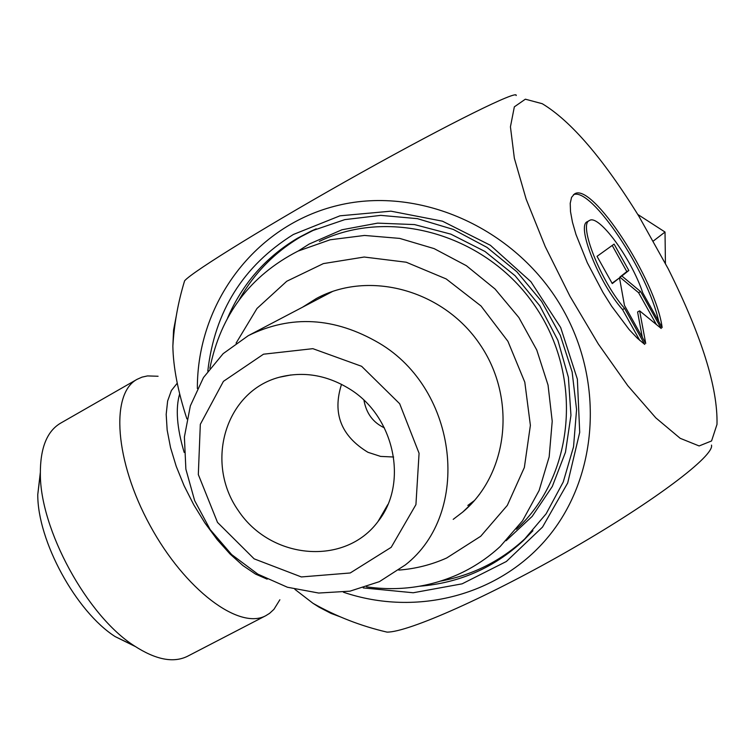 <?xml version="1.0" encoding="UTF-8"?>
<svg xmlns="http://www.w3.org/2000/svg" width="755" height="755" viewBox="0 0 755 755"><rect width="100%" height="100%" fill="white"/><g stroke="black" fill="none" stroke-linecap="round" stroke-linejoin="round"><path stroke-width="1.13" d="M644.732 344.412L637.314 338.183L629.123 329.529L611.588 306.162L602.896 292.298L587.305 262.749L575.98 234.494L572.45 222.168L570.516 211.655L570.223 203.303L571.554 197.366L574.423 194.016C591.684 181.181 656.086 280.152 662.144 327.566L642.769 292.864C631.52 258.72 598.677 213.759 589.438 220.526C578.075 224.065 600.895 281.719 624.621 308.436L644.732 344.412M658.662 321.319C648.234 272.253 591.146 186.56 573.46 194.696M639.815 340.477L622.535 309.569C598.79 282.861 575.999 225.226 587.399 221.668L589.438 220.526M624.621 308.436L622.535 309.569M612.267 283.587L597.035 256.341L614.089 244.101L628.83 270.498L621.865 276L640.617 291.59L661.21 328.463L639.636 310.852L645.733 343.44L624.451 305.369L619.496 277.878L612.267 283.587M612.069 283.238L619.496 277.878M642.288 337.287L637.588 311.957L639.636 310.852M656.369 324.518L638.588 292.685L619.817 277.113L626.81 271.602L612.211 245.45M640.617 291.59L638.588 292.685M621.865 276L619.817 277.113M628.83 270.498L626.81 271.602M158.078 376.254L147.499 375.924L142.025 377.132L137.08 379.331C110.258 393.525 114.76 461.116 150 525.395C184.909 589.844 239.326 630.387 265.864 615.665L269.582 613.353L273.952 609.323L279.869 599.763M340.307 616.844L330.992 613.381L319.157 607.218L313.014 603.32L294.865 589.325M186.9 418.902C177.925 391.486 173.244 367.223 172.857 346.12L173.565 330.105L176.198 316.383M227.548 318.119C242.298 283.88 265.637 257.238 297.574 238.174L311.022 231.153L344.79 219.63L380.746 215.364L417.44 218.657L453.349 229.454L486.956 247.366L516.816 271.706L541.628 301.443L560.323 335.324L572.13 371.904L576.575 409.597L573.536 446.828L563.221 482.03L546.129 513.806L523.073 540.891C493.864 567.873 459.427 582.983 419.761 586.21M363.231 587.909L413.221 592.76L462.126 583.832L506.36 561.494L542.524 527.084L567.694 482.983L579.708 432.379L577.367 379.161L560.682 327.547L530.897 281.69L490.382 245.281L442.439 221.177L390.939 211.173L339.967 215.817L293.393 234.465C243.195 265.798 214.665 311.343 207.795 371.12M343.412 592.213C416.703 617.137 500.414 595.591 549.008 535.918C597.592 476.358 604.481 383.549 563.438 310.362C518.449 229.548 421.318 185.305 338.287 205.332C255.048 224.99 197.074 303.255 197.357 388.504M668.241 268.865L638.938 216.336C603.169 158.531 570.94 120.989 542.25 103.709L525.348 99.198L514.344 106.842L510.437 126.812L514.353 158.276L526.178 199.216L545.204 246.526L569.959 296.234L598.319 343.997L627.783 385.682L655.821 417.874L680.179 438.306L699.13 445.95L711.569 440.948L716.995 424.395C717.882 387.674 701.631 335.833 668.241 268.865M711.493 445.101C714.664 455.567 655.047 500.867 572.611 548.394C490.297 595.969 407.86 632.539 386.975 632.105L381.256 630.718M183.975 282.908L184.607 280.822C192.129 271.715 272.206 222.376 361.23 172.687C450.301 122.933 518.836 89.222 516.156 95.564M40.326 472.498L37.769 494.534C37.476 540.873 76.047 611.663 115.194 636.616L135.277 646.506M265.864 615.665L187.419 656.322C173.329 663.23 155.577 659.71 134.145 645.751C87.089 615.769 39.977 529.312 40.345 473.611C40.26 448.083 46.952 431.303 60.428 423.262L137.08 379.331M341.524 384.323C332.238 413.334 341.052 435.984 367.968 452.302L380.595 456.407L393.638 457.011M349.131 388.683C394.488 415.958 408.785 483.172 378.057 521.45C345.063 566.259 271.007 559.757 238.401 510.72C204.397 462.617 225.292 391.515 279.274 377.255C303.236 371.111 326.519 374.924 349.131 388.683M384.389 510.493L384.908 510.663M379.038 343.063C334.559 317.128 290.986 314.656 248.301 335.645L223.159 353.642L203.491 377.519L190.354 405.85L184.39 436.985L185.872 469.166L194.648 500.612L210.192 529.614L231.662 554.585L257.87 574.159L287.419 587.239L318.685 593.043L349.933 591.174L379.406 581.643L405.378 564.9C471.828 513.107 458.502 389.778 379.038 343.063M361.617 366.298L399.669 403.727L419.072 453.274L415.93 504.623L391.194 547.318L350.216 572.979L301.358 576.943L254.142 558.851L217.506 522.403L198.32 474.555L200.32 424.319L223.423 381.341L263.495 354.199L312.863 348.668L361.617 366.298M478.953 494.836L479.444 494.421M665.429 263.816L665.023 232.04L637.777 214.439M665.023 232.04L652.905 241.364M384.38 427.84C373.102 422.592 366.298 413.4 363.957 400.273M320.375 297.857L326.207 293.846M474.414 500.556L467.817 505.444M516.411 529.227C574.423 476.263 583.841 376.773 534.908 305.841C486.569 234.522 390.099 206.842 319.365 241.402M236.079 343.157L256.993 308.474L286.768 281.247L323.376 263.599L364.203 257.03L406.218 262.221L446.196 278.935L481.02 305.992L507.926 341.326L524.801 382.181L530.387 425.348L524.357 467.487L507.313 505.388L480.709 536.267L446.677 557.992C431.482 564.768 415.524 568.808 398.791 570.091M453.208 519.355L462.721 512.079C508.502 473.744 516.882 397.847 479.708 344.053C443.043 289.911 369.016 269.931 316.439 298.461L302.519 307.219M209.862 368.336C220.686 314.863 250.056 275.792 297.97 251.122L330.161 239.779L364.542 235.447L399.688 238.401L434.125 248.612L466.373 265.703L495.035 288.995L518.845 317.506L536.767 350.009L548.045 385.088L552.216 421.224L549.168 456.869L539.108 490.514L522.526 520.79L500.206 546.488C487.447 558.266 473.187 567.684 457.426 574.734C428.566 587.324 398.272 591.363 366.534 586.843M177.246 383.172L171.376 390.543L167.629 401.028L166.185 414.335L167.157 430.048L170.536 447.602L176.245 466.392L184.088 485.71L193.78 504.831L204.954 523.026L217.176 539.598L229.992 553.943L242.902 565.552L255.445 574.045L267.166 579.16M184.173 452.424C176.887 427.877 175.377 408.37 179.671 393.902M316.213 228.84L300.905 236.711C274.622 252.255 254.029 273.319 239.127 299.924M440.712 581.086C473.083 575.027 501.348 560.738 525.508 538.221L532.775 530.888M298.338 250.943L309.173 244.054L341.968 229.765L377.623 223.131L414.514 224.584L450.877 234.154L484.974 251.472L515.118 275.745L539.816 305.832L557.87 340.269L568.402 377.358L570.95 415.297L565.467 452.254L552.292 486.475L532.162 516.411L506.105 540.722M523.073 540.891L532.936 530.708M316.232 228.831L311.022 231.153M313.014 603.32C336.324 616.476 360.975 626.065 386.975 632.105M184.607 280.832C178.086 302.094 174.169 323.857 172.857 346.12M115.194 636.616L134.145 645.751M37.769 494.534L40.345 473.611M290.977 374.942L279.274 377.255M387.834 504.529L378.057 521.45M332.785 291.345L249.782 334.871M317.902 297.697L316.439 298.461M472.026 503.198L462.721 512.079"/></g></svg>

